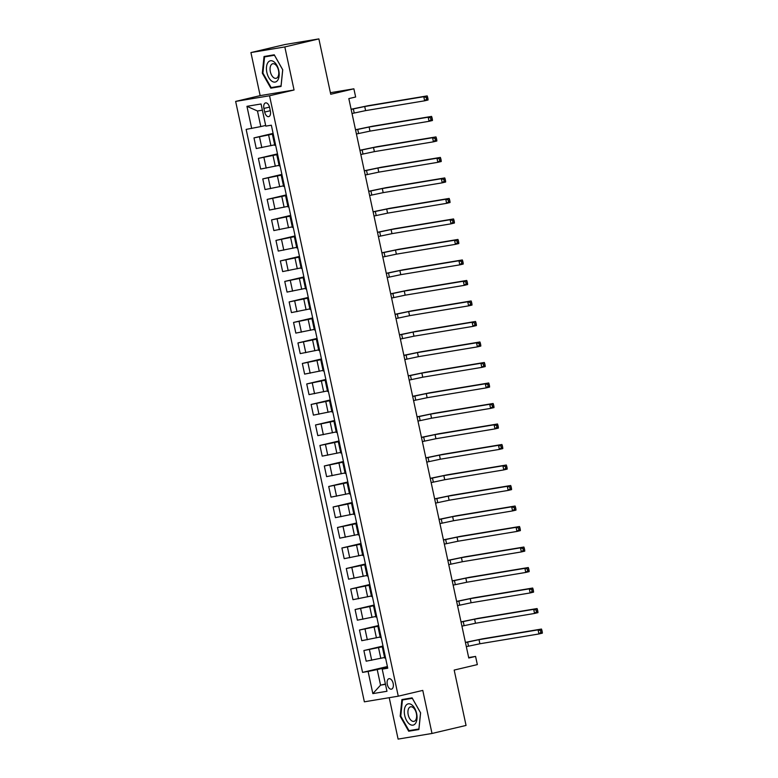 <?xml version="1.0" encoding="UTF-8"?>
<svg xmlns="http://www.w3.org/2000/svg" width="778" height="778" viewBox="0 0 778 778"><rect width="100%" height="100%" fill="white"/><g stroke="black" fill="none" stroke-linecap="round" stroke-linejoin="round"><path stroke-width="1.17" d="M393.162 683.444A5.368 2.966 -103.3 0 0 389 678.698A5.368 2.966 -103.3 0 0 387.298 684.416A5.368 2.966 -103.3 0 0 391.46 689.162A5.368 2.966 -103.3 0 0 393.162 683.444M389.224 697.691L398.103 739.1L432.004 733.469L466.051 725.436L454.177 670.072L477.332 664.606L475.572 656.408L468.667 657.556M235.646 101.412L364.367 701.824L398.268 696.184L269.548 95.772L235.646 101.412L260.153 95.626L294.055 89.995L284.826 46.933L250.924 52.564L260.153 95.626M250.924 52.564L284.962 44.531L318.873 38.9L330.738 94.264L353.883 88.809L330.407 92.708M284.826 46.933L318.873 38.9M353.883 88.809L355.643 97.007L348.836 98.612L468.764 658.013L475.572 656.408M263.907 108.434L264.685 112.042A5.203 2.879 -103.3 0 0 268.721 116.632A5.203 2.879 -103.3 0 0 270.365 111.098L269.596 107.49A5.203 2.879 -103.3 0 0 265.561 102.9A5.203 2.879 -103.3 0 0 263.907 108.434L269.509 107.111M262.39 110.175L257.469 110.991L260.805 126.581L246.149 129.391L362.558 672.386L387.395 666.532M251.693 128.477L246.947 106.323L261.058 103.98L265.804 126.124L271.347 125.209L387.755 668.205L382.212 669.119L386.967 691.272L372.847 693.616L368.101 671.463L362.558 672.386M294.055 89.995L269.548 95.772M432.004 733.469L422.775 690.407L398.268 696.184M382.212 669.119L387.629 667.592M385.411 684.018L380.559 685.155L385.48 684.339M265.658 125.433L260.805 126.581M273.234 133.991L253.978 137.891L273.097 133.378M274.683 144.844L256.263 148.549L253.978 137.891M277.629 154.491L258.374 158.391L277.503 153.879M279.078 165.354L260.659 169.059L258.374 158.391M282.025 175.001L262.769 178.901L281.899 174.389M283.474 185.864L265.055 189.56L262.769 178.901M286.421 195.502L267.165 199.401L286.294 194.899M287.87 206.364L269.451 210.07L267.165 199.401M290.816 216.012L271.561 219.911L290.69 215.399M292.265 226.875L273.856 230.57L271.561 219.911M295.212 236.522L275.957 240.412L295.086 235.909M296.661 247.375L278.252 251.08L275.957 240.412M299.608 257.022L280.362 260.922L299.481 256.409M301.057 267.885L282.647 271.59L280.362 260.922M304.004 277.532L284.758 281.432L303.877 276.919M305.453 288.385L287.043 292.09L284.758 281.432M308.399 298.032L289.153 301.932L308.273 297.42M309.848 308.895L291.439 312.6L289.153 301.932M312.795 318.542L293.549 322.442L312.668 317.93M314.244 329.405L295.834 333.101L293.549 322.442M317.191 339.043L297.945 342.942L317.064 338.43M318.649 349.906L300.23 353.611L297.945 342.942M321.586 359.553L302.341 363.452L321.46 358.94M323.045 370.416L304.626 374.111L302.341 363.452M325.982 380.063L306.736 383.953L325.856 379.45M327.441 390.916L309.022 394.621L306.736 383.953M330.378 400.563L311.132 404.463L330.251 399.95M331.836 411.426L313.417 415.131L311.132 404.463M334.783 421.073L315.528 424.973L334.647 420.46M336.232 431.926L317.813 435.631L315.528 424.973M339.179 441.573L319.923 445.473L339.043 440.961M340.628 452.436L322.209 456.141L319.923 445.473M343.575 462.083L324.319 465.983L343.438 461.471M345.024 472.946L326.604 476.642L324.319 465.983M347.97 482.584L328.715 486.483L347.834 481.971M349.419 493.447L331 497.152L328.715 486.483M352.366 503.094L333.11 506.993L352.23 502.481M353.815 513.957L335.396 517.652L333.11 506.993M356.762 523.604L337.506 527.494L356.625 522.991M358.211 534.457L339.791 538.162L337.506 527.494M361.157 544.104L341.902 548.004L361.021 543.491M362.606 554.967L344.187 558.672L341.902 548.004M365.553 564.614L346.298 568.514L365.417 564.001M367.002 575.467L348.583 579.172L346.298 568.514M369.949 585.114L350.693 589.014L369.813 584.502M371.398 595.977L352.979 599.682L350.693 589.014M374.344 605.624L355.089 609.524L374.208 605.012M375.793 616.487L357.374 620.183L355.089 609.524M378.74 626.125L359.485 630.024L378.604 625.512M380.189 636.988L361.77 640.693L359.485 630.024M383.136 646.635L363.88 650.534L383 646.022M384.585 657.498L366.166 661.193L363.88 650.534M387.532 667.145L377.213 669.576L380.559 685.155L372.847 693.616M273.379 134.662L272.514 134.74L273.331 134.468M275.665 145.33L274.799 145.408L272.514 134.74M277.775 155.172L276.91 155.25L277.736 154.968M280.061 165.831L279.205 165.909L276.91 155.25M282.171 175.672L281.305 175.76L282.132 175.478M284.456 186.341L283.6 186.419L281.305 175.76M286.567 196.182L285.711 196.26L286.528 195.978M288.852 206.841L287.996 206.929L285.711 196.26M290.962 216.683L290.106 216.77L290.923 216.488M293.248 227.351L292.392 227.429L290.106 216.77M295.358 237.193L294.502 237.271L295.319 236.998M297.643 247.851L296.788 247.939L294.502 237.271M299.754 257.703L298.898 257.781L299.715 257.499M302.039 268.361L301.183 268.439L298.898 257.781M304.149 278.203L303.294 278.281L304.11 278.009M306.435 288.871L305.579 288.949L303.294 278.281M308.545 298.713L307.689 298.791L308.506 298.509M310.83 309.372L309.975 309.45L307.689 298.791M312.941 319.213L312.085 319.301L312.902 319.019M315.226 329.882L314.37 329.96L312.085 319.301M317.336 339.723L316.481 339.801L317.298 339.519M319.622 350.382L318.766 350.47L316.481 339.801M321.732 360.224L320.876 360.311L321.693 360.029M324.018 370.892L323.162 370.97L320.876 360.311M326.128 380.734L325.272 380.812L326.089 380.539M328.413 391.392L327.557 391.48L325.272 380.812M330.524 401.244L329.668 401.322L330.485 401.04M332.809 411.902L331.953 411.98L329.668 401.322M334.919 421.744L334.063 421.822L334.88 421.55M337.205 432.412L336.349 432.49L334.063 421.822M339.315 442.254L338.459 442.332L339.276 442.05M341.61 452.913L340.745 452.99L338.459 442.332M343.711 462.754L342.855 462.842L343.672 462.56M346.006 473.423L345.14 473.501L342.855 462.842M348.116 483.264L347.251 483.342L348.067 483.06M350.401 493.923L349.536 494.011L347.251 483.342M352.512 503.765L351.646 503.852L352.463 503.57M354.797 514.433L353.932 514.511L351.646 503.852M356.908 524.275L356.042 524.353L356.859 524.08M359.193 534.933L358.327 535.021L356.042 524.353M361.303 544.785L360.438 544.863L361.255 544.581M363.589 555.443L362.723 555.521L360.438 544.863M365.699 565.285L364.833 565.363L365.65 565.091M367.984 575.953L367.119 576.031L364.833 565.363M370.095 585.795L369.229 585.873L370.046 585.591M372.38 596.454L371.514 596.532L369.229 585.873M374.49 606.295L373.625 606.383L374.442 606.101M376.776 616.964L375.91 617.042L373.625 606.383M378.886 626.805L378.02 626.883L378.837 626.601M381.171 637.464L380.306 637.552L378.02 626.883M383.282 647.306L382.416 647.393L383.233 647.111M368.101 671.463L377.213 669.576M385.567 657.974L384.702 658.052L382.416 647.393M257.469 110.991L246.947 106.323M262.322 73.181L270.822 88.167L281.033 86.465L282.745 69.787L274.245 54.8L264.034 56.502L262.322 73.181L262.915 73.044M418.895 729.531L420.606 712.852L412.107 697.866L401.895 699.568L400.184 716.246L408.683 731.223L418.895 729.531M276.472 86.698L281.072 86.057M276.54 86.815L270.822 88.167M414.334 729.754L418.934 729.122M414.402 729.881L408.683 731.223M400.777 716.1L400.184 716.246M352.026 113.5L365.592 110.622L424.652 100.809L423.777 96.705L427.18 95.898L368.12 105.711L351.121 109.241M351.15 109.397L364.717 106.518L423.777 96.705L426.247 97.493L426.607 99.137L427.968 98.816L427.608 97.172L426.247 97.493M427.968 98.816L428.056 100.002L424.652 100.809L426.607 99.137M427.608 97.172L427.18 95.898M356.421 134.001L369.988 131.122L429.048 121.31L428.172 117.206L431.576 116.408L372.516 126.221L355.517 129.751M355.546 129.907L369.112 127.018L428.172 117.206L430.642 118.003L431.002 119.637L432.364 119.316L432.004 117.682L430.642 118.003M432.364 119.316L432.451 120.512L429.048 121.31L431.002 119.637M432.004 117.682L431.576 116.408M360.817 154.511L374.383 151.632L433.443 141.82L432.568 137.716L435.972 136.909L376.912 146.721L359.913 150.261M359.942 150.407L373.508 147.528L432.568 137.716L435.038 138.503L435.398 140.147L436.759 139.826L436.4 138.183L435.038 138.503M436.759 139.826L436.847 141.013L433.443 141.82L435.398 140.147M436.4 138.183L435.972 136.909M365.213 175.021L378.789 172.132L437.839 162.32L436.964 158.226L440.367 157.419L381.308 167.231L364.308 170.761M364.337 170.917L377.904 168.038L436.964 158.226L439.434 159.013L439.794 160.657L441.155 160.336L440.795 158.693L439.434 159.013M441.155 160.336L441.243 161.523L437.839 162.32L439.794 160.657M440.795 158.693L440.367 157.419M369.608 195.521L383.184 192.643L442.235 182.83L441.359 178.726L444.763 177.929L385.703 187.741L368.704 191.271M368.733 191.417L382.299 188.539L441.359 178.726L443.839 179.514L444.189 181.157L445.551 180.836L445.201 179.193L443.839 179.514M445.551 180.836L445.638 182.023L442.235 182.83L444.189 181.157M445.201 179.193L444.763 177.929M277.765 80.163A10.911 6.03 -103.3 0 0 276.822 65.235A10.911 6.03 -103.3 0 0 267.846 62.678A10.911 6.03 -103.3 0 0 268.789 77.606A10.911 6.03 -103.3 0 0 277.765 80.163M277.814 77.022A7.469 4.123 -103.3 0 0 277.902 68.367A7.469 4.123 -103.3 0 0 272.708 63.767A7.469 4.123 -103.3 0 0 271.026 65.06A7.469 4.123 -103.3 0 0 270.929 73.706A7.469 4.123 -103.3 0 0 276.132 78.306A7.469 4.123 -103.3 0 0 277.814 77.022M264.569 56.901L274.469 55.257L282.696 69.777L281.043 85.94L271.152 87.583L262.915 73.064L264.569 56.901L274.303 54.907M404.716 715.468A10.911 6.03 -103.3 0 0 412.953 725.145A10.911 6.03 -103.3 0 0 416.629 713.494A10.911 6.03 -103.3 0 0 408.382 703.818A10.911 6.03 -103.3 0 0 404.716 715.468M408.207 714.778A7.469 4.123 -103.3 0 0 413.993 721.371A7.469 4.123 -103.3 0 0 416.356 713.426A7.469 4.123 -103.3 0 0 410.56 706.832A7.469 4.123 -103.3 0 0 408.207 714.778M402.43 699.967L412.33 698.323L420.558 712.842L418.904 728.996L409.014 730.639L400.777 716.13L402.43 699.967L412.165 697.973M374.004 216.031L387.58 213.143L446.63 203.33L445.755 199.236L449.159 198.429L390.099 208.241L373.1 211.772M373.129 211.927L386.695 209.049L445.755 199.236L448.235 200.024L448.585 201.667L449.947 201.346L449.596 199.703L448.235 200.024M449.947 201.346L450.034 202.533L446.63 203.33L448.585 201.667M449.596 199.703L449.159 198.429M378.409 236.531L391.976 233.653L451.026 223.84L450.151 219.736L453.555 218.939L394.495 228.751L377.495 232.282M377.524 232.437L391.091 229.549L450.151 219.736L452.631 220.534L452.981 222.168L454.342 221.847L453.992 220.213L452.631 220.534M454.342 221.847L454.43 223.033L451.026 223.84L452.981 222.168M453.992 220.213L453.555 218.939M382.805 257.041L396.372 254.163L455.422 244.35L454.546 240.246L457.95 239.439L398.89 249.252L381.891 252.782M381.92 252.938L395.487 250.059L454.546 240.246L457.026 241.034L457.376 242.678L458.738 242.357L458.388 240.713L457.026 241.034M458.738 242.357L458.826 243.543L455.422 244.35L457.376 242.678M458.388 240.713L457.95 239.439M387.201 277.542L400.767 274.663L459.817 264.851L458.942 260.747L462.346 259.949L403.286 269.762L386.287 273.292M386.316 273.448L399.882 270.559L458.942 260.747L461.422 261.544L461.772 263.178L463.134 262.857L462.784 261.223L461.422 261.544M463.134 262.857L463.221 264.053L459.817 264.851L461.772 263.178M462.784 261.223L462.346 259.949M391.597 298.052L405.163 295.173L464.213 285.361L463.338 281.257L466.742 280.45L407.682 290.262L390.682 293.802M390.712 293.948L404.278 291.069L463.338 281.257L465.818 282.044L466.168 283.688L467.529 283.367L467.179 281.724L465.818 282.044M467.529 283.367L467.627 284.554L464.213 285.361L466.168 283.688M467.179 281.724L466.742 280.45M395.992 318.562L409.559 315.674L468.619 305.861L467.734 301.767L471.137 300.96L412.077 310.772L395.078 314.302M395.107 314.458L408.674 311.579L467.734 301.767L470.213 302.554L470.564 304.198L471.925 303.877L471.575 302.234L470.213 302.554M471.925 303.877L472.022 305.064L468.619 305.861L470.564 304.198M471.575 302.234L471.137 300.96M400.388 339.062L413.954 336.184L473.014 326.371L472.129 322.267L475.533 321.47L416.473 331.282L399.474 334.812M399.503 334.958L413.069 332.08L472.129 322.267L474.609 323.055L474.959 324.698L476.321 324.377L475.971 322.734L474.609 323.055M476.321 324.377L476.418 325.564L473.014 326.371L474.959 324.698M475.971 322.734L475.533 321.47M404.784 359.572L418.35 356.684L477.41 346.871L476.525 342.777L479.929 341.97L420.869 351.782L403.87 355.313M403.899 355.468L417.465 352.59L476.525 342.777L479.005 343.565L479.355 345.208L480.716 344.887L480.366 343.244L479.005 343.565M480.716 344.887L480.814 346.074L477.41 346.871L479.355 345.208M480.366 343.244L479.929 341.97M409.179 380.072L422.746 377.194L481.806 367.381L480.921 363.277L484.324 362.48L425.274 372.292L408.265 375.823M408.294 375.978L421.861 373.09L480.921 363.277L483.401 364.075L483.751 365.709L485.112 365.388L484.762 363.754L483.401 364.075M485.112 365.388L485.209 366.574L481.806 367.381L483.751 365.709M484.762 363.754L484.324 362.48M413.575 400.582L427.141 397.704L486.201 387.891L485.316 383.787L488.72 382.98L429.67 392.793L412.661 396.323M412.69 396.479L426.266 393.6L485.316 383.787L487.796 384.575L488.146 386.219L489.508 385.898L489.158 384.254L487.796 384.575M489.508 385.898L489.605 387.084L486.201 387.891L488.146 386.219M489.158 384.254L488.72 382.98M417.971 421.083L431.537 418.204L490.597 408.392L489.712 404.288L493.116 403.49L434.066 413.303L417.057 416.833M417.086 416.989L430.662 414.1L489.712 404.288L492.192 405.085L492.542 406.719L493.904 406.398L493.553 404.764L492.192 405.085M493.904 406.398L494.001 407.594L490.597 408.392L492.542 406.719M493.553 404.764L493.116 403.49M422.366 441.593L435.933 438.714L494.993 428.902L494.108 424.798L497.512 423.991L438.461 433.803L421.452 437.343M421.481 437.489L435.058 434.61L494.108 424.798L496.588 425.585L496.938 427.229L498.299 426.908L497.949 425.265L496.588 425.585M498.299 426.908L498.397 428.094L494.993 428.902L496.938 427.229M497.949 425.265L497.512 423.991M426.762 462.103L440.329 459.214L499.388 449.402L498.504 445.308L501.907 444.501L442.857 454.313L425.848 457.843M425.887 457.999L439.453 455.12L498.504 445.308L500.983 446.095L501.333 447.739L502.695 447.418L502.345 445.775L500.983 446.095M502.695 447.418L502.792 448.605L499.388 449.402L501.333 447.739M502.345 445.775L501.907 444.501M431.158 482.603L444.724 479.725L503.784 469.912L502.899 465.808L506.303 465.011L447.253 474.823L430.244 478.353M430.283 478.499L443.849 475.621L502.899 465.808L505.379 466.596L505.729 468.239L507.091 467.918L506.741 466.275L505.379 466.596M507.091 467.918L507.188 469.105L503.784 469.912L505.729 468.239M506.741 466.275L506.303 465.011M435.554 503.113L449.12 500.225L508.18 490.412L507.295 486.318L510.708 485.511L451.648 495.323L434.639 498.854M434.678 499.009L448.245 496.131L507.295 486.318L509.775 487.106L510.125 488.749L511.486 488.428L511.136 486.785L509.775 487.106M511.486 488.428L511.584 489.615L508.18 490.412L510.125 488.749M511.136 486.785L510.708 485.511M439.949 523.613L453.516 520.735L512.576 510.922L511.691 506.818L515.104 506.021L456.044 515.833L439.035 519.364M439.074 519.519L452.64 516.631L511.691 506.818L514.17 507.616L514.521 509.25L515.882 508.929L515.532 507.295L514.17 507.616M515.882 508.929L515.979 510.115L512.576 510.922L514.521 509.25M515.532 507.295L515.104 506.021M444.345 544.123L457.911 541.245L516.971 531.432L516.096 527.328L519.5 526.521L460.44 536.334L443.431 539.864M443.47 540.02L457.036 537.141L516.096 527.328L518.566 528.116L518.916 529.76L520.278 529.439L519.928 527.795L518.566 528.116M520.278 529.439L520.375 530.625L516.971 531.432L518.916 529.76M519.928 527.795L519.5 526.521M448.741 564.624L462.307 561.745L521.367 551.933L520.492 547.829L523.895 547.031L464.836 556.844L447.827 560.374M447.865 560.53L461.432 557.641L520.492 547.829L522.962 548.626L523.312 550.26L524.673 549.939L524.323 548.305L522.962 548.626M524.673 549.939L524.771 551.135L521.367 551.933L523.312 550.26M524.323 548.305L523.895 547.031M453.136 585.134L466.703 582.255L525.763 572.443L524.887 568.339L528.291 567.532L469.231 577.344L452.222 580.884M452.261 581.03L465.828 578.151L524.887 568.339L527.358 569.126L527.708 570.77L529.069 570.449L528.719 568.806L527.358 569.126M529.069 570.449L529.166 571.635L525.763 572.443L527.708 570.77M528.719 568.806L528.291 567.532M457.532 605.644L471.098 602.755L530.158 592.943L529.283 588.849L532.687 588.042L473.627 597.854L456.618 601.384M456.657 601.54L470.223 598.661L529.283 588.849L531.753 589.636L532.103 591.28L533.465 590.959L533.115 589.316L531.753 589.636M533.465 590.959L533.562 592.146L530.158 592.943L532.103 591.28M533.115 589.316L532.687 588.042M461.928 626.144L475.494 623.266L534.554 613.453L533.679 609.349L537.083 608.552L478.023 618.364L461.014 621.894M461.053 622.04L474.619 619.162L533.679 609.349L536.149 610.137L536.499 611.78L537.861 611.459L537.51 609.816L536.149 610.137M537.861 611.459L537.958 612.646L534.554 613.453L536.499 611.78M537.51 609.816L537.083 608.552M466.323 646.654L479.89 643.766L538.95 633.953L538.075 629.859L541.478 629.052L482.418 638.864L465.419 642.395M465.448 642.55L479.015 639.672L538.075 629.859L540.545 630.647L540.905 632.29L542.266 631.969L541.906 630.326L540.545 630.647M542.266 631.969L542.354 633.156L538.95 633.953L540.905 632.29M541.906 630.326L541.478 629.052M270.919 145.739L268.634 135.071M275.315 166.239L273.029 155.581M279.71 186.749L277.425 176.081M284.106 207.249L281.821 196.591M288.512 227.76L286.216 217.091M292.907 248.26L290.622 237.601M297.303 268.77L295.018 258.111M301.699 289.28L299.413 278.612M306.094 309.78L303.809 299.122M310.49 330.29L308.205 319.622M314.886 350.79L312.6 340.132M319.281 371.3L316.996 360.632M323.677 391.801L321.392 381.142M328.073 412.311L325.788 401.652M332.469 432.821L330.183 422.153M336.864 453.321L334.579 442.663M341.26 473.831L338.975 463.163M345.656 494.331L343.37 483.673M350.051 514.841L347.766 504.173M354.447 535.342L352.162 524.683M358.843 555.852L356.557 545.193M363.238 576.362L360.953 565.694M367.634 596.862L365.349 586.204M372.03 617.372L369.745 606.704M376.426 637.872L374.14 627.214M380.821 658.383L378.536 647.714M261.807 147.626L259.521 136.967M266.202 168.136L263.917 157.467M270.598 188.646L268.313 177.977M275.004 209.146L272.708 198.487M279.399 229.656L277.114 218.988M283.795 250.156L281.51 239.498M288.191 270.666L285.905 259.998M292.586 291.166L290.301 280.508M296.982 311.677L294.697 301.008M301.378 332.187L299.092 321.518M305.773 352.687L303.488 342.028M310.169 373.197L307.884 362.529M314.565 393.697L312.279 383.039M318.961 414.207L316.675 403.539M323.356 434.708L321.071 424.049M327.752 455.218L325.467 444.549M332.148 475.728L329.862 465.059M336.543 496.228L334.258 485.569M340.939 516.738L338.654 506.07M345.335 537.238L343.049 526.58M349.73 557.748L347.445 547.08M354.126 578.249L351.841 567.59M358.522 598.759L356.236 588.09M362.918 619.269L360.632 608.6M367.313 639.769L365.028 629.11M371.709 660.279L369.424 649.611M270.287 110.719L264.685 112.042M353.329 108.881L354.204 112.985M364.717 106.518L365.592 110.622M357.724 129.391L358.6 133.495M369.112 127.018L369.988 131.122M362.12 149.891L362.995 153.995M373.508 147.528L374.383 151.632M366.516 170.401L367.391 174.505M377.904 168.038L378.789 172.132M370.911 190.911L371.787 195.006M382.299 188.539L383.184 192.643M375.307 211.412L376.182 215.516M386.695 209.049L387.58 213.143M379.703 231.922L380.578 236.016M391.091 229.549L391.976 233.653M384.099 252.422L384.974 256.526M395.487 250.059L396.372 254.163M388.494 272.932L389.37 277.036M399.882 270.559L400.767 274.663M392.89 293.432L393.775 297.536M404.278 291.069L405.163 295.173M397.286 313.942L398.171 318.046M408.674 311.579L409.559 315.674M401.681 334.452L402.566 338.547M413.069 332.08L413.954 336.184M406.077 354.953L406.962 359.057M417.465 352.59L418.35 356.684M410.473 375.463L411.358 379.557M421.861 373.09L422.746 377.194M414.869 395.963L415.753 400.067M426.266 393.6L427.141 397.704M419.264 416.473L420.149 420.577M430.662 414.1L431.537 418.204M423.66 436.973L424.545 441.077M435.058 434.61L435.933 438.714M428.056 457.483L428.941 461.587M439.453 455.12L440.329 459.214M432.451 477.993L433.336 482.088M443.849 475.621L444.724 479.725M436.857 498.494L437.732 502.598M448.245 496.131L449.12 500.225M441.252 519.004L442.128 523.098M452.64 516.631L453.516 520.735M445.648 539.504L446.523 543.608M457.036 537.141L457.911 541.245M450.044 560.014L450.919 564.118M461.432 557.641L462.307 561.745M454.44 580.514L455.315 584.618M465.828 578.151L466.703 582.255M458.835 601.024L459.71 605.128M470.223 598.661L471.098 602.755M463.231 621.534L464.106 625.629M474.619 619.162L475.494 623.266M467.627 642.035L468.502 646.139M479.015 639.672L479.89 643.766"/></g></svg>
